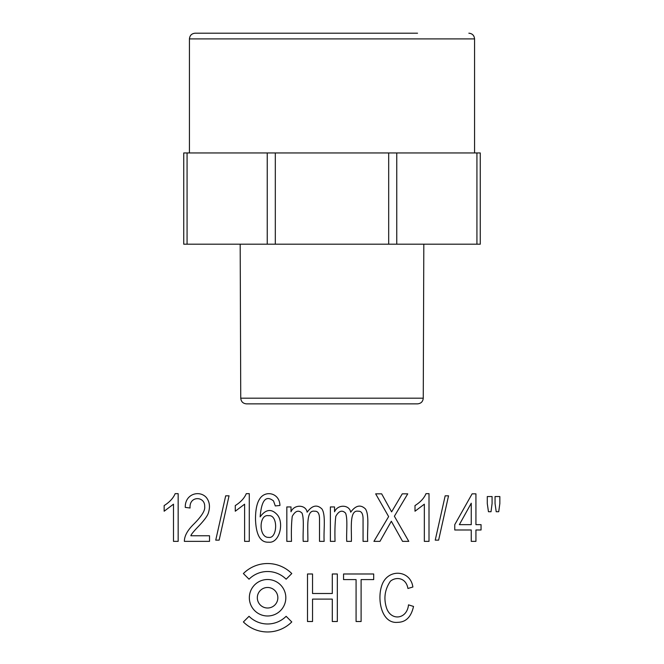 <?xml version="1.0" encoding="UTF-8"?>
<svg xmlns="http://www.w3.org/2000/svg" width="664" height="664" viewBox="0 0 664 664"><rect width="100%" height="100%" fill="white"/><g stroke="black" fill="none" stroke-linecap="round" stroke-linejoin="round"><path stroke-width="1" d="M417.54 33.2L195.141 33.2C191.672 33.54 189.771 35.441 189.439 38.902L189.439 152.952M480.263 244.194L183.737 244.194L183.737 152.952L480.263 152.952L480.263 244.194L480.263 152.952M240.742 398.184L423.258 398.184C422.91 401.637 421.009 403.529 417.556 403.861L246.444 403.861C242.991 403.529 241.09 401.637 240.742 398.184L240.185 244.194M407.771 403.861L332 403.861M307.498 621.512L312.536 621.512L312.536 599.111L332.299 599.111L332.299 621.512L337.329 621.512L337.329 573.986L332.299 573.986L332.299 593.5L312.536 593.5L312.536 573.986L307.498 573.986L307.498 621.512M356.078 621.512L361.108 621.512L361.108 579.597L373.691 579.597L373.691 573.986L343.554 573.986L343.554 579.597L356.078 579.597L356.078 621.512M397.777 622.326C405.936 622.193 411.182 616.897 413.523 606.439L408.493 604.854C407.115 619.329 390.98 621.363 386.514 607.95C383.501 598.314 384.805 589.391 390.432 581.183C396.051 576.518 406.061 577.547 407.92 588.478L412.875 587.017C410.543 570.077 388.457 568.243 382.182 584.444C376.571 598.721 381.352 624.119 397.777 622.326M173.495 541.367L178.16 541.367L178.16 493.651L175.155 493.651C173.287 498.141 169.619 502.125 164.157 505.578L164.157 511.222L173.495 504.184L173.495 541.367M184.385 541.367L209.517 541.367L209.517 535.765L190.867 535.765C191.041 534.595 193.498 531.549 198.237 526.618C204.404 520.194 207.832 515.471 208.529 512.45C210.28 506.499 209.533 501.494 206.28 497.444C199.399 489.833 184.866 493.941 185.273 507.396L190.07 508.01C188.991 495.518 205.359 495.983 204.67 506.715C205.284 510.375 201.765 516.069 194.112 523.796C187.572 530.121 184.326 535.981 184.385 541.367M215.742 540.139L219.137 540.139L229.047 495.817L225.685 495.817L215.742 540.139M244.609 541.367L249.282 541.367L249.282 493.651L246.269 493.651C244.402 498.141 240.742 502.125 235.272 505.578L235.272 511.222L244.609 504.184L244.609 541.367M268.704 542.181C279.411 543.559 284.358 523.016 277.328 514.832C271.543 508.466 265.816 509.139 260.147 516.858C261.467 500.249 265.924 494.937 273.526 500.946L275.294 505.935L279.934 505.478C279.702 492.854 265.16 489.766 259.574 499.096C256.86 503.262 255.499 509.944 255.499 519.132C256.013 535.026 260.412 542.712 268.704 542.181M268.629 537.384C258.512 537.823 258.744 513.886 268.447 515.696C278.44 514.193 277.544 539.093 268.629 537.384M286.831 541.367L291.504 541.367C291.189 531.366 291.438 523.016 292.251 516.31C295.372 510.799 298.642 509.753 302.054 513.164C304.344 519.314 302.701 532.171 303.199 541.367L307.864 541.367C308.121 528.403 305.722 509.678 314.611 511.222C317.998 510.956 319.633 513.778 319.508 519.68L319.508 541.367L324.156 541.367C323.426 530.569 325.999 515.189 321.949 508.998C317.101 504.275 312.163 505.346 307.142 512.193C306.013 504.681 294.293 503.993 291.006 511.77L291.006 506.939L286.831 506.939L286.831 541.367M330.373 541.367L335.046 541.367C334.731 531.366 334.988 523.016 335.801 516.31C338.922 510.799 342.184 509.753 345.604 513.164C347.886 519.314 346.243 532.171 346.741 541.367L351.414 541.367C351.671 528.403 349.264 509.678 358.153 511.222C361.548 510.956 363.183 513.778 363.059 519.68L363.059 541.367L367.698 541.367C366.968 530.569 369.541 515.189 365.49 508.998C360.643 504.275 355.705 505.346 350.683 512.193C349.554 504.681 337.835 503.993 334.556 511.77L334.556 506.939L330.373 506.939L330.373 541.367M373.923 541.367L379.966 541.367L391.328 521.24L402.558 541.367L408.783 541.367L394.383 516.243L407.746 493.842L402.268 493.842L391.611 511.869L381.651 493.842L375.658 493.842L388.631 516.6L373.923 541.367M424.337 541.367L429.01 541.367L429.01 493.651L425.998 493.651C424.13 498.141 420.47 502.125 415 505.578L415 511.222L424.337 504.184L424.337 541.367M435.235 540.139L438.622 540.139L448.54 495.817L445.171 495.817L435.235 540.139M459.355 524.643L471.257 503.212L471.257 524.643L459.355 524.643M471.257 541.367L475.93 541.367L475.93 529.988L481.06 529.988L481.06 524.643L475.93 524.643L475.93 493.842L472.112 493.842L454.765 524.643L454.765 529.988L471.257 529.988L471.257 541.367M488.455 511.72L491.028 511.72L492.082 503.561L492.082 496.547L487.285 496.547L487.285 503.561L488.455 511.72M496.199 511.72L498.722 511.72L499.843 503.561L499.843 496.547L495.054 496.547L495.054 503.561L496.199 511.72M243.389 621.944A34.213 34.213 0 0 0 291.778 621.944L286.134 616.3A26.228 26.228 0 0 1 249.033 616.3L243.389 621.944M285.827 597.749A18.252 18.252 0 0 1 258.462 613.553A18.252 18.252 0 0 1 258.462 581.946A18.252 18.252 0 0 1 285.827 597.749M277.851 597.749A10.267 10.267 0 0 1 262.454 606.639A10.267 10.267 0 0 1 262.454 588.86A10.267 10.267 0 0 1 277.851 597.749M291.778 573.555A34.213 34.213 0 0 0 243.389 573.555L249.033 579.199A26.228 26.228 0 0 1 286.134 579.199L291.778 573.555M468.859 33.2C472.328 33.54 474.229 35.441 474.561 38.902L189.439 38.902M476.926 244.194L476.926 152.952M396.757 244.194L396.757 152.952M388.689 244.194L388.689 152.952M275.311 244.194L275.311 152.952M267.243 244.194L267.243 152.952M187.074 244.194L187.074 152.952M474.561 38.902L474.561 152.952M423.258 398.184L423.815 244.194"/></g></svg>
